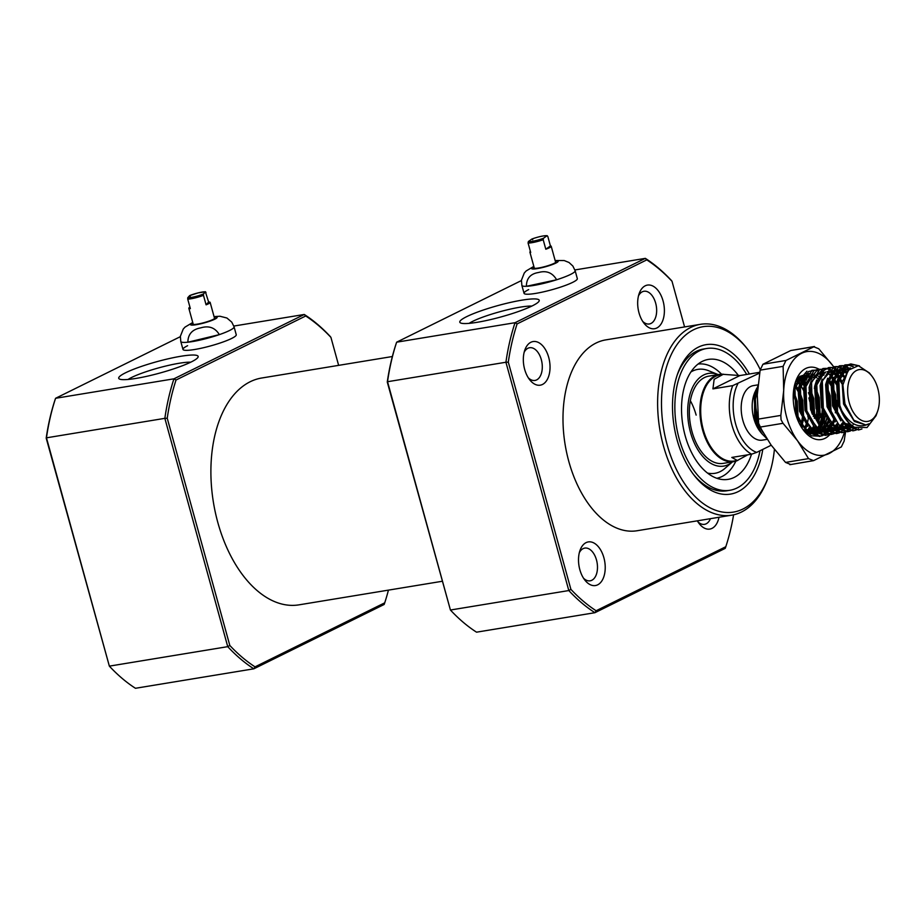 <?xml version="1.0" encoding="UTF-8"?>
<svg xmlns="http://www.w3.org/2000/svg" width="924" height="924" viewBox="0 0 924 924"><rect width="100%" height="100%" fill="white"/><g stroke="black" fill="none" stroke-linecap="round" stroke-linejoin="round"><path stroke-width="1.39" d="M737.802 383.853A40.887 24.139 80.7 0 0 735.608 423.873A40.887 24.139 80.7 0 0 756.675 452.402L751.605 454.181A43.659 25.768 -99.3 0 1 731.912 424.971A43.659 25.768 -99.3 0 1 732.732 385.631L759.089 373.342L759.747 372.291L739.951 375.548L723.18 374.336L714.148 379.314L712.924 388.889L732.732 385.631M758.05 384.846L753.395 385.608A27.628 16.309 80.7 0 0 742.838 420.304A27.628 16.309 80.7 0 0 762.369 440.136L767.174 439.339M754.608 392.839L754.053 394.409A27.628 16.309 80.7 0 0 753.834 418.491A27.628 16.309 80.7 0 0 760.175 431.589L761.711 433.541L754.538 418.872L754.608 392.839L756.779 388.242M871.782 375.999A26.253 15.5 80.7 0 0 852.852 373.458A26.253 15.5 80.7 0 0 849.214 402.552A26.253 15.5 80.7 0 0 863.27 421.055A26.253 15.5 80.7 0 0 877.592 411.319A26.253 15.5 80.7 0 0 877.8 388.438A26.253 15.5 80.7 0 0 871.782 375.999L869.392 372.95L858.408 365.708L848.174 370.27L842.907 384.95L844.94 403.834L853.857 420.201L865.753 424.936L869.114 423.781C858.846 428.898 849.664 424.405 841.579 410.279A33.16 19.577 -99.3 0 0 854.515 427.281C847.654 423.308 842.526 416.031 839.119 405.451L837.56 380.584L847.089 365.13L850.276 364.079L858.257 365.696M841.579 410.279L839.812 405.336L838.749 378.297L844.189 367.74L850.958 363.964L859.493 365.904M762.716 432.016L756.606 419.022L755.047 394.155L757.969 385.701M758.188 421.61L754.896 401.744L757.807 387.329M793.439 394.34L795.472 400.739L797.042 416.193M798.948 393.439L800.969 399.838L802.54 415.292M795.345 385.031L798.013 389.639M799.041 391.868L801.651 399.722L803.141 416.77M796.754 380.053L799.837 383.772M800.299 384.442L803.857 391.083M797.054 379.568L799.884 382.779M822.834 435.551L820.466 436.174L806.167 430.653L795.807 412.578L794.836 385.204L806.952 371.205M827.973 434.627L825.271 435.389L812.75 431.439L800.611 411.792L799.052 386.913L808.581 371.46L814.575 370.328M831.947 387.999L833.979 394.409L835.55 409.852M828.331 434.638L825.964 435.273L811.272 429.36L801.304 411.677L800.299 384.43L812.45 370.293L814.899 370.178M815.257 370.212L817.821 370.755M822.845 373.539L824.104 374.601M833.471 433.726L830.78 434.476L818.248 430.526L806.121 410.88L804.55 386.013L814.079 370.559L817.613 369.45M833.829 433.737L831.461 434.372L817.105 428.782L806.802 410.764L805.878 383.252L817.948 369.392L820.396 369.277M838.98 432.813L836.278 433.575L823.758 429.625L811.619 409.979L810.059 385.112L819.588 369.646L825.571 368.514M825.929 368.549L828.505 369.184M828.886 369.323L831.577 370.72M831.981 370.974L832.905 371.644M833.425 372.049L834.834 373.308M839.327 432.836L836.971 433.46L822.787 428.055L812.3 409.863L811.538 381.808L823.446 368.48L825.906 368.364M826.264 368.399L828.816 368.942M829.186 369.069L831.877 370.362M833.841 371.725L835.1 372.799M836.312 373.989L838.553 376.657M839.362 377.801L842.03 382.397M844.478 431.912L841.776 432.675L829.255 428.724L817.116 409.078L815.557 384.199L825.086 368.745L831.069 367.602M831.438 367.648L834.002 368.283M834.384 368.422L837.086 369.808M837.479 370.074L840.332 372.395M844.836 431.924L842.469 432.559L828.019 426.888L817.809 408.962L816.689 382.143L822.175 371.367L828.955 367.579L831.404 367.463M831.762 367.498L834.326 368.041M834.695 368.168L837.375 369.45M837.768 369.692L840.609 371.887M841.025 372.28L843.889 375.537M849.976 431.011L847.285 431.762L834.753 427.812L822.614 408.165L821.055 383.298L830.584 367.844L836.578 366.701M836.936 366.747L839.512 367.371M839.881 367.521L842.584 368.907M842.977 369.161L846.28 371.933M850.334 431.023L847.966 431.658L833.367 425.837L823.307 408.05L822.314 380.803L834.453 366.678L836.901 366.562M837.26 366.585L839.824 367.14M840.193 367.267L842.873 368.549M843.266 368.792L847.031 371.875M853.129 430.803L840.263 426.911L828.123 407.265L826.564 382.397L836.093 366.932L842.076 365.8M842.434 365.835L845.01 366.47M845.379 366.609L849.41 368.919M855.832 430.122L853.464 430.746L839.108 425.167L828.805 407.149L827.892 379.614L839.951 365.765L842.411 365.65M842.769 365.685L845.321 366.227M845.691 366.354L849.78 368.572M858.615 429.891L845.76 425.999L833.621 406.352L832.062 381.485L841.591 366.031L847.574 364.888M847.932 364.934L852.736 366.585M861.93 428.979L858.974 429.845L844.594 424.243L834.314 406.248L833.564 378.089L845.46 364.864L847.909 364.749M848.267 364.784L853.245 366.366M802.448 416.886L801.247 424.566M803.014 418.168L801.72 425.294M801.489 426.079L801.235 426.934M807.946 415.973L807.876 416.909M808.512 417.267L807.218 424.382M806.999 425.167L805.67 428.886M835.458 411.446L835.342 412.82M834.037 419.97L832.362 424.774M832.097 425.352L830.191 428.805M829.902 429.221L828.597 430.942M828.493 431.069L827.858 431.774M827.546 432.086L825.386 433.933M825.063 434.153L822.799 435.4M822.476 435.539L819.773 436.29L807.253 432.34L796.199 415.916M834.06 422.037L832.79 425.236M829.209 430.919L825.756 434.037M837.294 425.075L835.689 427.893M835.411 428.32L833.356 430.873M833.055 431.185L830.884 433.021M830.572 433.241L828.308 434.488M838.022 424.89L836.093 428.205M835.816 428.621L833.737 431.069M833.436 431.369L831.254 433.137M830.942 433.344L828.666 434.511M842.804 424.174L841.198 426.992M840.909 427.419L838.853 429.96M838.553 430.272L836.382 432.12M836.07 432.34L833.806 433.587M843.531 423.977L842.007 426.692M841.314 427.708L839.246 430.157M838.934 430.457L836.763 432.224M836.439 432.432L834.164 433.61M848.301 423.273L846.696 426.091M846.407 426.507L844.351 429.059M844.051 429.371L841.891 431.219M841.568 431.439L839.304 432.686M851.916 425.606L849.861 428.159M849.56 428.47L847.389 430.307M847.065 430.526L844.802 431.774M853.002 424.878L850.242 428.355M849.941 428.655L847.758 430.422M847.435 430.63L845.16 431.797M855.07 427.546L852.887 429.406M852.575 429.625L850.311 430.873M858.569 428.736L856.167 429.995M723.619 374.266A44.202 26.091 80.7 0 0 719.461 374.393A44.202 26.091 80.7 0 0 702.563 429.903A44.202 26.091 80.7 0 0 733.806 461.63A44.202 26.091 80.7 0 0 737.826 460.395M723.18 374.336L719.992 374.867A43.659 25.768 80.7 0 0 703.303 429.683A43.659 25.768 80.7 0 0 734.164 461.018L737.352 460.487L747.759 454.816M854.515 427.281L867.059 427.512L876.033 415.731L877.592 411.319M766.516 438.322L761.711 433.541M751.605 454.181L731.808 457.438L737.352 460.487M771.217 445.218L756.675 452.402M712.924 388.889L739.951 375.548M837.594 384.973L837.976 382.675L846.349 368.976L850.554 367.925M853.487 426.68L844.79 423.053L836.52 412.196M832.097 385.909L832.478 383.587L840.852 369.877L842.284 369.288M848.313 370.108L843.046 369.08L848.833 369.519M826.587 386.833L826.98 384.488L835.354 370.79L836.786 370.189M841.452 370.478L837.537 369.993L841.787 369.97M842.318 370.097L846.754 372.303M843.531 428.597L844.952 428.355L843.381 428.505M842.492 428.493L833.783 424.867L825.513 414.01M832.651 370.755L834.753 370.651M835.469 370.732L836.289 370.871A52.495 30.989 -99.3 0 0 836.035 370.466M836.809 370.998L837.675 371.275M838.426 371.575L840.263 372.545M840.736 372.846L844.767 376.507M838.022 429.498L839.454 429.267L837.883 429.417M836.982 429.394L828.285 425.768L820.015 414.922M815.592 388.634L815.973 386.301L824.347 372.591L825.779 372.002M827.153 371.667L829.255 371.563M829.971 371.633L830.791 371.771M831.311 371.91L832.178 372.176M832.928 372.476L834.765 373.446M836.058 374.347L838.565 376.622M839.431 377.604L842.191 381.554M843.185 423.619L840.713 426.611M840.332 426.969L837.317 429.059M836.821 429.302L832.524 430.399M824.474 372.534L825.282 372.684M827.43 373.377L829.255 374.347M830.561 375.248L833.078 377.558M833.564 378.089L837.121 383.206M837.675 424.532L835.215 427.512M834.834 427.87L831.819 429.96M831.323 430.203L826.876 431.219M825.987 431.208L817.278 427.581L809.008 416.724M804.585 390.436L804.966 388.103L813.351 374.405L814.783 373.804M818.248 373.365L819.784 373.585M821.933 374.289L823.758 375.26M828.424 379.418L831.623 384.107M832.166 385.135L835.723 394.791L836.705 412.566M834.603 420.778L832.501 424.936M832.178 425.433L829.717 428.413M829.325 428.771L826.31 430.873M825.825 431.104L821.378 432.132M820.477 432.12L811.78 428.482L803.51 417.625M799.087 391.326L799.468 389.016L807.842 375.317L809.274 374.717M812.75 374.278L814.287 374.497M816.423 375.19L818.26 376.16M826.691 386.093L830.226 395.691L831.196 413.478M829.094 421.691L827.003 425.837M826.68 426.345L824.208 429.325M823.827 429.683L820.812 431.774M820.316 432.016L815.869 433.033M814.98 433.021L806.282 429.383L798.013 418.549M793.577 392.273L793.97 389.916L802.344 376.218L803.776 375.618M804.538 375.41L808.789 375.398M810.175 375.802L812.762 377.061M825.513 415.592L823.861 421.887M823.596 422.591L821.505 426.749M821.182 427.246L819.068 429.868M818.329 430.584L816.585 431.947M814.818 432.917L813.975 433.264M800.346 376.103L803.279 376.299M803.799 376.426L807.253 377.974M815.696 387.895L819.218 397.505L820.189 415.315M820.004 416.505L818.364 422.788M815.673 428.147L813.559 430.78M812.82 431.496L810.152 433.402M798.694 377.454L801.755 378.875M802.228 379.187L805.578 382.086M810.186 388.808L813.721 398.417L814.691 416.216M814.506 417.405L814.344 418.329M810.175 429.059L807.703 432.039M796.731 380.087L800.08 382.986M803.684 387.884L804.111 388.634M807.091 425.306L805.462 428.701M795.056 384.43L798.613 389.535M799.168 390.563L802.713 400.219L803.695 417.994M803.337 420.131L802.032 425.028M801.535 426.334L801.27 426.992M793.658 391.464L797.216 401.132L798.186 418.907M865.673 424.948L854.411 421.471L843.566 404.054L842.099 382.005L849.387 368.942M846.361 420.004L838.068 404.955L836.601 382.906L838.669 376.38M840.678 372.973L844.975 369.207L850.219 368.191M840.863 420.905L832.559 405.867L831.103 383.807L833.171 377.292M835.181 373.873L839.477 370.108L843.658 368.953M848.301 427.777L838.796 424.855M835.365 421.818L827.061 406.768L825.594 384.719L827.673 378.193M829.683 374.786L833.979 371.009L838.16 369.854M841.949 370.651L842.561 370.894M843.323 371.252L846.245 373.204M842.804 428.69L833.298 425.768M829.856 422.718L821.563 407.669L820.096 385.62L822.164 379.106M832.039 370.894L834.095 370.951M834.822 371.078L835.954 371.379M836.451 371.552L837.052 371.794M837.825 372.164L839.847 373.412M841.002 374.336L843.554 376.934M837.306 429.591L827.8 426.669M824.358 423.631L816.065 408.581L814.598 386.521L816.666 380.007M829.325 371.979L830.445 372.28M830.953 372.464L831.554 372.707M832.316 373.065L834.337 374.312M834.822 374.67L838.184 377.985M838.68 378.609L841.822 383.599M842.445 422.834L840.297 425.825M839.72 426.461L836.878 428.771M836.416 429.036L832.582 430.399M831.796 430.492L822.302 427.581M818.86 424.532L810.556 409.482L809.101 387.433L811.168 380.907M813.178 377.5L817.474 373.723L820.281 372.799M823.815 372.892L824.947 373.192M830.006 376.137L832.686 378.898M833.171 379.51L836.324 384.511M836.948 423.735L834.58 426.969M834.21 427.362L831.369 429.672M830.919 429.937L827.026 431.312M826.299 431.404L816.793 428.482M813.351 425.433L805.058 410.383L803.591 388.334L805.67 381.82M817.59 373.666L819.449 374.093M827.939 380.769L830.826 385.412M831.958 387.826L834.349 395.022L835.619 410.037M833.76 419.554L831.762 424.104M831.45 424.647L829.082 427.87L830.803 423.897M828.712 428.262L825.871 430.572M825.409 430.85L821.517 432.213M820.801 432.305L811.295 429.383M807.853 426.345L799.56 411.296L798.093 389.235L800.161 382.721M802.171 379.314L806.467 375.537L809.274 374.601M812.092 374.578L813.94 374.994M826.46 388.738L828.851 395.922L830.11 410.937M828.262 420.455L826.252 425.005M825.941 425.548L823.573 428.782M823.215 429.175L821.967 430.33M821.344 430.827L820.373 431.485M819.911 431.751L818.768 432.317M817.451 432.882L816.019 433.125M815.291 433.206L805.797 430.295M802.355 427.246L799.156 423.18M796.673 380.214L800.969 376.438L803.868 375.491M806.594 375.479L808.442 375.906M824.485 413.317L823.007 420.582M822.753 421.367L820.755 425.906M820.443 426.449L818.294 429.452M817.705 430.076L814.864 432.386M814.414 432.651L811.896 433.714M799.93 376.299L802.944 376.807M803.441 376.98L806.837 378.84M814.321 388.126L814.864 389.223M815.453 390.552L817.844 397.736L819.114 412.751M818.976 414.229L817.509 421.483M814.945 427.362L812.785 430.353M812.208 430.977L809.493 433.217M798.221 377.997L801.339 379.741M801.813 380.099L805.174 383.414M809.955 391.453L812.346 398.637L813.617 413.652M813.478 415.13L813.316 416.412M809.447 428.262L807.068 431.496M796.303 381.011L799.549 384.165M800.438 385.296L803.314 389.94M806.248 424.081L804.631 427.928M794.663 385.839L798.359 391.938M798.948 393.266L801.339 400.45L802.61 415.465M802.321 418.226L801.12 423.816M793.45 394.167L795.841 401.351L797.112 416.366M763.201 432.871L755.543 418.526L754.088 396.477L756.155 389.963M191.245 361.942A41.187 5.879 164.6 0 1 150.242 375.514A41.187 5.879 164.6 0 1 119.369 378.99A41.187 5.879 164.6 0 1 125.629 372.742A41.187 5.879 164.6 0 1 172.164 357.923A41.187 5.879 164.6 0 1 197.955 357.334A41.187 5.879 164.6 0 1 191.245 361.942M190.737 362.196A35.482 5.07 -15.4 0 0 179.256 363.248A35.482 5.07 -15.4 0 0 131.682 377.431A35.482 5.07 -15.4 0 0 128.055 379.464M187.607 345.703A27.628 3.95 -15.4 0 0 182.975 349.422A27.628 3.95 -15.4 0 0 202.24 348.002A27.628 3.95 -15.4 0 0 231.612 338.461A27.628 3.95 -15.4 0 0 236.244 334.742L234.072 326.83A27.628 3.95 164.6 0 1 219.346 334.627A27.628 3.95 164.6 0 1 202.656 339.478A27.628 3.95 164.6 0 1 187.872 342.215A27.628 3.95 164.6 0 1 180.792 341.51L180.365 336.301L183.218 329.094L185.008 327.119L192.746 322.488M338.634 365.361L330.931 337.399A191.742 113.19 80.7 0 0 305.717 315.985L176.034 380.018A191.742 113.19 80.7 0 0 167.232 418.237L229.81 645.449A191.742 113.19 80.7 0 0 255.036 666.862L384.719 602.829A191.742 113.19 80.7 0 0 388.438 590.124M384.719 602.829L384.153 604.469L253.834 668.814L135.458 688.288A193.405 114.172 80.7 0 1 109.355 666.135L227.743 646.661L164.853 418.341L46.466 437.826L109.355 666.135L46.2 438.138A191.742 113.19 -99.3 0 1 55.001 399.93L55.579 398.29L173.955 378.817L304.273 314.472L233.83 326.057M180.33 336.683L55.579 398.29A193.405 114.172 80.7 0 0 46.466 437.826L46.2 438.138M255.036 666.862L253.834 668.814A193.405 114.172 -99.3 0 1 227.743 646.661L229.81 645.449M167.232 418.237L164.853 418.341A193.405 114.172 -99.3 0 1 173.955 378.817L176.034 380.018M305.717 315.985L304.273 314.472A193.405 114.172 -99.3 0 1 330.365 336.625L330.931 337.399M392.365 356.525L261.723 378.008A114.934 67.856 80.7 0 0 250.161 381.751A114.934 67.856 80.7 0 0 215.35 512.473A114.934 67.856 80.7 0 0 299.029 604.839L442.157 581.288M586.059 542.642A22.107 13.052 -99.3 0 1 603.903 557.784A22.107 13.052 -99.3 0 1 597.678 584.823A22.107 13.052 -99.3 0 1 584.904 580.157A22.107 13.052 -99.3 0 1 580.006 550.404A22.107 13.052 -99.3 0 1 586.059 542.642M583.529 578.216A16.574 9.783 80.7 0 0 590.159 580.815A16.574 9.783 80.7 0 0 591.822 580.272A16.574 9.783 80.7 0 0 596.846 561.422A16.574 9.783 80.7 0 0 584.777 548.094A16.574 9.783 80.7 0 0 583.113 548.637A16.574 9.783 80.7 0 0 579.325 552.691M530.873 342.273A22.107 13.052 -99.3 0 1 548.717 357.426A22.107 13.052 -99.3 0 1 542.492 384.453A22.107 13.052 -99.3 0 1 529.706 379.787A22.107 13.052 -99.3 0 1 524.82 350.046A22.107 13.052 -99.3 0 1 530.873 342.273M528.343 377.847A16.574 9.783 80.7 0 0 534.973 380.445A16.574 9.783 80.7 0 0 536.636 379.903A16.574 9.783 80.7 0 0 541.66 361.053A16.574 9.783 80.7 0 0 529.591 347.736A16.574 9.783 80.7 0 0 527.916 348.267A16.574 9.783 80.7 0 0 524.139 352.321M645.229 285.805A22.107 13.052 -99.3 0 1 663.074 300.958A22.107 13.052 -99.3 0 1 656.849 327.985A22.107 13.052 -99.3 0 1 644.063 323.319A22.107 13.052 -99.3 0 1 639.165 293.578A22.107 13.052 -99.3 0 1 645.229 285.805M642.688 321.379A16.574 9.783 80.7 0 0 649.329 323.978A16.574 9.783 80.7 0 0 650.993 323.446A16.574 9.783 80.7 0 0 656.017 304.585A16.574 9.783 80.7 0 0 643.947 291.268A16.574 9.783 80.7 0 0 642.272 291.811A16.574 9.783 80.7 0 0 638.496 295.853M718.999 517.267A22.107 13.052 -99.3 0 1 712.034 528.355A22.107 13.052 -99.3 0 1 699.249 523.689A22.107 13.052 -99.3 0 1 697.331 520.836M697.886 521.748A16.574 9.783 80.7 0 0 704.515 524.347A16.574 9.783 80.7 0 0 706.179 523.804A16.574 9.783 80.7 0 0 710.452 518.676M531.808 306.087A35.482 5.07 -15.4 0 0 520.339 307.138A35.482 5.07 -15.4 0 0 472.753 321.321A35.482 5.07 -15.4 0 0 469.138 323.354M466.712 316.632A41.187 5.879 164.6 0 1 513.236 301.813A41.187 5.879 164.6 0 1 539.027 301.236A41.187 5.879 164.6 0 1 532.316 305.844A41.187 5.879 164.6 0 1 491.314 319.415A41.187 5.879 164.6 0 1 460.441 322.88A41.187 5.879 164.6 0 1 466.712 316.632M762.785 449.387A75.699 44.687 -99.3 0 1 738.172 491.626A75.699 44.687 -99.3 0 1 694.398 475.641A75.699 44.687 -99.3 0 1 677.639 373.758A75.699 44.687 -99.3 0 1 698.371 347.147A75.699 44.687 -99.3 0 1 749.352 374.001M760.002 450.762A71.829 42.412 -99.3 0 1 729.937 490.274A71.829 42.412 -99.3 0 1 679.152 438.704A71.829 42.412 -99.3 0 1 706.617 348.51L703.534 349.018A71.829 42.412 80.7 0 0 696.315 351.351A71.829 42.412 80.7 0 0 677.142 375.202M760.233 369.554A93.936 55.452 80.7 0 0 747.897 349.595A93.936 55.452 80.7 0 0 693.577 329.752A93.936 55.452 80.7 0 0 667.116 444.652A93.936 55.452 80.7 0 0 742.965 509.02A93.936 55.452 80.7 0 0 768.699 476.022A93.936 55.452 80.7 0 0 774.404 449.457M768.699 476.022L767.971 478.043A96.697 57.092 -99.3 0 1 741.487 512.023A96.697 57.092 -99.3 0 1 731.773 515.165A96.697 57.092 -99.3 0 1 661.365 437.456A96.697 57.092 -99.3 0 1 690.655 327.477A96.697 57.092 -99.3 0 1 700.38 324.336A96.697 57.092 -99.3 0 1 746.569 347.898L747.897 349.595M572.695 282.351A27.628 3.95 -15.4 0 0 577.327 278.632L575.144 270.72A27.628 3.95 164.6 0 1 556.629 279.776C552.494 272.73 546.488 270.305 538.611 272.488C530.503 273.735 526.437 278.343 526.403 286.301A27.628 3.95 164.6 0 1 521.875 285.401L524.047 293.312A27.628 3.95 -15.4 0 0 543.312 291.892A27.628 3.95 -15.4 0 0 572.695 282.351M700.38 324.336L605.751 339.893A96.697 57.092 80.7 0 0 596.038 343.047A96.697 57.092 80.7 0 0 566.735 453.026A96.697 57.092 80.7 0 0 637.144 530.734L731.773 515.165M684.58 326.934L672.014 281.289A191.742 113.19 80.7 0 0 646.788 259.875L517.105 323.908A191.742 113.19 80.7 0 0 508.304 362.127L570.893 589.339A191.742 113.19 80.7 0 0 596.119 610.752L725.802 546.719L725.225 548.359L594.917 612.704L476.53 632.178A193.405 114.172 80.7 0 1 450.427 610.025L568.814 590.552L505.925 362.243L387.537 381.716L450.427 610.025L387.272 382.028A191.742 113.19 -99.3 0 1 396.084 343.82L396.65 342.18L515.038 322.707L645.345 258.362L574.901 269.947M725.802 546.719A191.742 113.19 80.7 0 0 733.61 514.818M528.678 289.593A27.628 3.95 -15.4 0 0 524.047 293.312M521.402 280.573L396.65 342.18A193.405 114.172 80.7 0 0 387.537 381.716L387.272 382.028M646.788 259.875L645.345 258.362A193.405 114.172 -99.3 0 1 671.448 280.515L672.014 281.289M508.304 362.127L505.925 362.243A193.405 114.172 -99.3 0 1 515.038 322.707L517.105 323.908M596.119 610.752L594.917 612.704A193.405 114.172 -99.3 0 1 568.814 590.552L570.893 589.339M693.462 474.416A71.829 42.412 80.7 0 0 726.853 490.783L729.937 490.274M200.704 327.87C192.273 329.406 187.988 334.188 187.872 342.215L219.346 334.627C215.13 327.65 208.916 325.398 200.704 327.87M193.012 323.435A11.608 1.652 -15.4 0 0 192.608 324.07A11.608 1.652 -15.4 0 0 201.79 323.215A11.608 1.652 -15.4 0 0 214.992 317.902A11.608 1.652 -15.4 0 0 214.322 317.567M193.278 324.416L188.831 308.258A11.053 1.582 164.6 0 0 190.356 308.628L187.734 299.133L187.757 297.724L189.663 295.611A9.945 1.421 -15.4 0 1 198.302 292.862A9.945 1.421 -15.4 0 1 205.394 291.822L208.616 302.009A11.053 1.582 164.6 0 1 210.141 302.379A11.053 1.582 164.6 0 1 206.087 304.828L203.476 295.334L203.499 293.936L205.394 291.822L206.006 292.527M188.831 308.258A11.053 1.582 164.6 0 1 189.951 307.161M189.663 295.611L190.263 296.327M206.087 304.828L208.616 302.009M534.084 267.325A11.608 1.652 -15.4 0 0 533.691 267.96A11.608 1.652 -15.4 0 0 541.21 267.486A11.608 1.652 -15.4 0 0 556.063 261.804A11.608 1.652 -15.4 0 0 555.393 261.457M556.629 279.776A27.628 3.95 164.6 0 1 539.766 284.28A27.628 3.95 164.6 0 1 526.403 286.301L556.629 279.776M532.709 239.709L531.843 239.062L528.366 241.534L528.078 243L530.699 252.483A11.053 1.582 164.6 0 1 529.902 252.148A11.053 1.582 164.6 0 1 530.411 251.444M550.427 245.934L547.817 236.44L546.95 235.793L543.474 238.265L543.185 239.732L545.807 249.226A11.053 1.582 164.6 0 0 551.212 246.281A11.053 1.582 164.6 0 0 550.427 245.934L545.807 249.226M547.817 236.44L546.95 235.793A9.945 1.421 -15.4 0 0 531.843 239.062M690.344 400.716A44.202 26.091 -99.3 0 1 696.142 415.107M733.806 461.63L723.249 463.374A44.202 26.091 -99.3 0 1 691.995 431.635A44.202 26.091 -99.3 0 1 708.893 376.126L719.461 374.393M707.53 473.065A52.668 31.093 -99.3 0 0 724.843 468.48L732.489 461.85A46.974 27.732 -99.3 0 1 690.494 432.386A46.974 27.732 -99.3 0 1 718.144 374.613L708.766 370.778A52.668 31.093 -99.3 0 0 690.898 371.979M751.512 454.192A60.788 35.886 -99.3 0 1 722.799 479.568A60.788 35.886 -99.3 0 1 685.169 435.735A60.788 35.886 -99.3 0 1 703.279 360.926A60.788 35.886 -99.3 0 1 738.149 375.144M706.617 348.51A71.829 42.412 -99.3 0 1 746.684 374.439M781.046 419.704L783.021 423.308L797.481 440.69A52.495 30.989 -99.3 0 1 786.751 417.533A52.495 30.989 -99.3 0 1 783.691 390.598L780.838 415.407L781.046 419.704M790.54 464.437L785.539 462.416L771.078 445.033L760.025 427.096L758.604 423.388L757.276 394.941L760.129 370.143L762.947 364.252L790.748 350.531L814.414 346.5L785.943 360.476L783.125 366.354L783.691 390.598A52.495 30.989 -99.3 0 1 801.547 353.326A52.495 30.989 80.7 0 1 833.205 366.147L818.745 348.764L813.744 346.743L790.748 350.531M807.622 430.376L809.077 427.847M810.983 410.799A36.614 21.61 80.7 0 0 810.44 405.428M809.747 401.524A36.614 21.61 80.7 0 0 808.87 397.921M811.676 412.716L811.584 409.875M811.099 405.151L810.475 401.64M810.198 398.648L811.699 407.715M811.85 410.741L811.861 413.155M809.978 396.754A29.707 17.533 -99.3 0 1 810.614 398.868A29.707 17.533 -99.3 0 1 812.358 410.048M812.392 412.358A29.707 17.533 -99.3 0 1 812.335 414.322M801.143 381.762L803.002 383.807A29.707 17.533 -99.3 0 1 803.811 384.788A29.707 17.533 -99.3 0 1 804.596 385.839M808.442 392.688A29.707 17.533 -99.3 0 1 809.216 394.583M828.816 428.355L826.945 431.219M826.865 431.335L824.647 433.691M824.358 433.933L822.348 435.354M809.701 433.518L817.728 434.43M825.467 430.295L827.892 427.535M828.227 427.084L830.399 423.4M809.043 433.067A29.707 17.533 80.7 0 0 814.668 433.633M818.364 432.282A29.707 17.533 80.7 0 0 819.542 431.496M819.946 431.185A29.707 17.533 80.7 0 0 820.639 430.572M821.217 430.018A29.707 17.533 80.7 0 0 822.487 428.528M822.81 428.078A29.707 17.533 80.7 0 0 824.936 424.359M825.213 423.723A29.707 17.533 80.7 0 0 826.911 418.249M826.668 396.419L827.789 403.314M836.751 400.438A36.614 21.61 -99.3 0 1 837.34 413.79M829.81 434.603A36.614 21.61 -99.3 0 1 803.799 430.619A36.614 21.61 -99.3 0 1 795.402 413.259A36.614 21.61 -99.3 0 1 795.691 381.346A36.614 21.61 -99.3 0 1 819.091 369.265M822.06 435.504L820.581 436.128M820.42 436.186L811.491 435.828L802.864 429.371M816.943 397.828L818.341 410.626M818.26 412.439L816.966 420.582M814.518 426.865L812.392 430.11M811.896 430.711L809.274 433.137M815.707 398.648L816.735 404.874M816.966 408.547L816.042 418.942M813.732 425.918L811.584 429.591M811.214 430.087L808.65 432.779M823.769 411.538L822.464 419.681M822.221 420.536L820.316 425.387M820.015 425.964L818.456 428.459M817.394 429.81L814.714 432.282M814.287 432.571L812.97 433.344M822.464 407.646L821.54 418.041M821.321 419.011L819.519 424.382M819.23 425.017L817.648 427.87M816.712 429.186L814.76 431.335M813.755 432.201L812.404 433.125M806.721 431.993L802.621 429.036M826.818 418.098L825.028 423.481M824.739 424.104L822.556 427.824M822.21 428.274L820.859 429.856M820.269 430.422L819.657 430.965M819.253 431.289L816.146 433.102M815.511 433.333L814.183 433.702M808.997 433.61L806.144 432.617M799.017 378.805L801.096 380.261M801.57 380.665L804.943 384.315M797.493 378.944L800.669 381.312M799.988 376.276L802.794 377.038M803.279 377.258L806.606 379.36M799.479 376.646L802.39 377.708M803.915 378.609L806.167 380.411M799.768 376.38L804.042 375.283M804.631 375.294L808.292 376.137M808.777 376.345L812.104 378.459M801.986 375.548L803.822 375.56M804.377 375.629L807.888 376.807M808.361 377.061L811.676 379.498M828.701 378.736A36.614 21.61 -99.3 0 1 831.254 383.102M832.212 385.089A36.614 21.61 -99.3 0 1 832.755 386.324M796.777 379.995L805.728 373.469M806.375 373.388L810.059 373.758M810.533 373.885L813.721 375.352M815.245 376.403L817.324 378.216M804.434 386.659A36.614 21.61 80.7 0 0 802.032 382.686M804.538 386.117L803.002 383.818M844.49 432.051A52.495 30.989 -99.3 0 1 829.14 453.511A52.495 30.989 -99.3 0 1 797.481 440.69L808.535 458.627L813.536 460.649L841.337 446.927L844.155 441.048L845.564 431.924M833.205 366.147A52.495 30.989 -99.3 0 1 833.667 366.805A52.495 30.989 -99.3 0 1 834.453 367.948M834.903 368.641A52.495 30.989 -99.3 0 1 835.92 370.27M837.317 372.707A52.495 30.989 -99.3 0 1 838.888 375.756M789.858 464.68L813.536 460.649M830.711 423.793L828.909 427.731M828.643 428.205L826.68 431.104M826.391 431.45L824.324 433.575M824.035 433.83L821.956 435.296M821.667 435.458L820.027 436.243M819.992 436.255L819.334 436.498M822.245 406.883L822.117 414.691M816.747 407.784L816.608 415.592M192.827 322.788A13.814 1.975 -15.4 0 0 201.409 323.643A13.814 1.975 -15.4 0 0 215.269 318.942A13.814 1.975 -15.4 0 0 214.137 316.909M203.476 295.334A11.053 1.582 164.6 0 1 194.952 297.955A11.053 1.582 164.6 0 1 187.734 299.133M187.757 297.724A9.945 1.421 -15.4 0 0 203.499 293.936M533.91 266.678A13.814 1.975 -15.4 0 0 540.505 267.995A13.814 1.975 -15.4 0 0 555.798 263.109A13.814 1.975 -15.4 0 0 555.22 260.799M543.185 239.732A11.053 1.582 164.6 0 1 534.453 242.203A11.053 1.582 164.6 0 1 528.078 243M528.366 241.534A9.945 1.421 -15.4 0 0 534.511 240.898A9.945 1.421 -15.4 0 0 543.474 238.265M698.047 364.068A57.877 34.165 -99.3 0 1 721.54 374.197M735.851 461.157A57.877 34.165 -99.3 0 1 716.839 478.274M783.021 423.308L760.025 427.096M762.947 364.252L785.943 360.476M757.842 419.184L780.838 415.407M783.125 366.354L760.129 370.143M785.539 462.416L808.535 458.627M850.265 364.079L850.958 363.964M811.757 370.409L812.45 370.293M817.266 369.508L817.948 369.392M822.764 368.595L823.446 368.48M828.262 367.694L828.955 367.579M833.771 366.793L834.453 366.678M839.269 365.881L839.951 365.765M844.767 364.98L845.46 364.864M819.773 436.29L820.466 436.174M825.271 435.389L825.964 435.273M830.78 434.476L831.461 434.372M836.278 433.575L836.971 433.46M841.776 432.675L842.469 432.559M847.285 431.762L847.966 431.658M852.783 430.861L853.464 430.746M858.281 429.96L858.974 429.845M849.156 368.041L847.782 368.272M828.447 431.069L827.072 431.3M822.949 431.982L821.575 432.201M182.975 349.422L180.792 341.51M234.072 326.83L231.762 322.13L226.923 318.018L219.935 316.239L214.056 316.62M189.732 295.565L198.337 292.839L205.532 291.753M214.587 318.537L210.141 302.379M555.139 260.51L564.171 260.533L569.022 262.497L572.857 266.031L575.144 270.72M533.829 266.378L526.137 270.963L524.266 273.03L521.436 280.238L521.875 285.401M555.671 262.428L551.212 246.281M547.262 235.712C543.716 235.562 538.623 236.66 531.947 239.004M534.361 268.307L529.902 252.148"/></g></svg>
